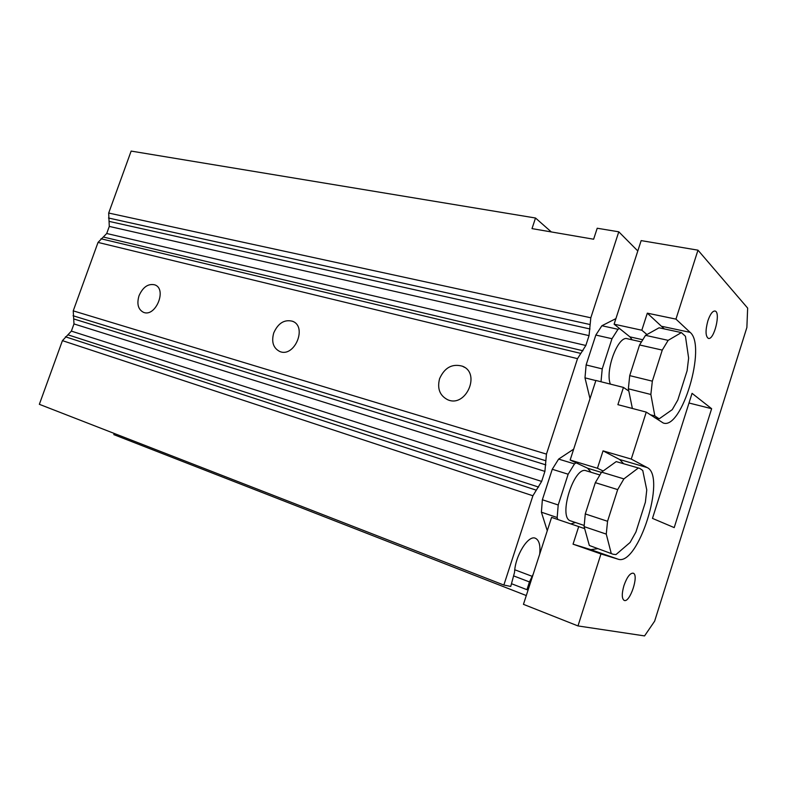 <?xml version="1.0" encoding="UTF-8"?>
<svg xmlns="http://www.w3.org/2000/svg" width="787" height="787" viewBox="0 0 787 787"><rect width="100%" height="100%" fill="white"/><g stroke="black" fill="none" stroke-linecap="round" stroke-linejoin="round"><path stroke-width="1.18" d="M551.323 231.939L535.514 218.019L532.002 228.614L593.624 239.218L597.215 228.24L618.789 231.811L590.811 317.791L589.04 335.636L585.833 345.483L577.52 358.646L546.453 454.109L544.909 471.383L541.643 481.418L532.897 495.771L503.847 585.046L510.743 586.433L514.55 572.306C515.121 555.819 528.264 534.668 535.396 538.259C539.144 540.079 540.58 545.381 539.685 554.176M637.804 250.964L618.789 231.811M439.599 378.655C444.586 367.588 452.181 363.427 462.392 366.191C481.191 373.166 465.924 408.03 447.685 399.737C439.746 395.605 437.051 388.581 439.599 378.655M273.738 332.921C278.106 323.162 284.343 319.266 292.449 321.234C307.697 326.526 294.436 358.046 279.71 351.464C273.266 348.08 271.269 341.892 273.738 332.921M503.847 585.046L39.35 404.311L62.429 340.643L71.371 331.12L73.978 323.929L73.23 310.855L98.031 242.416L106.717 233.503L109.285 226.41L108.685 213.041L131.144 151.084L535.514 218.019M139.014 295.764C142.919 287.029 148.172 283.389 154.793 284.845C167.385 288.986 155.541 317.673 143.441 312.301C138.119 309.448 136.643 303.939 139.014 295.764M533.183 574.254L529.444 581.927L526.936 589.689L528.116 589.925M511.609 583.757L526.936 589.689M114.223 433.45L113.81 434.621L526.296 595.552M603.167 471L597.451 468.265L603.049 450.862L631.263 459.077L646.265 412.113L663.205 422.983C681.817 430.361 706.883 345.749 690.12 332.36L675.954 319.119L697.98 250.168L747.65 308.091L746.873 327.5L654.636 621.169L644.563 635.916L577.983 625.931L600.973 553.95L573.044 544.171L578.701 526.582L584.662 528.648M577.983 625.931L523.453 604.337L551.589 517.393L578.701 526.582M692.058 393.343L652.472 518.387L674.213 527.605L711.635 408.699L692.058 393.343M707.867 320.84C710.159 314.2 712.54 310.924 714.999 311.022C721.049 311.888 714.075 340.505 708.349 338.39C705.467 336.315 705.3 330.471 707.867 320.84M623.943 585.587C626.973 577.127 630.053 572.985 633.191 573.172C639.3 574.736 629.895 603.236 624.18 600.412C621.73 598.661 621.651 593.713 623.943 585.587M631.263 459.077L647.13 467.557C666.766 476.017 638.05 566.876 618.002 559.154L600.973 553.95M590.988 472.249L587.633 468.226L570.152 460.021L597.451 468.265M575.464 522.519L570.831 523.916M628.823 391.08L623.442 387.411L595.897 380.465L570.152 460.021M646.973 334.544L641.828 330.225L614.116 324.185L629.944 336.875L632.138 339.827M623.442 387.411L617.893 404.666L646.265 412.113M641.828 330.225L647.317 313.167L675.954 319.119M697.98 250.168L641.159 240.606L614.116 324.185M664.297 328.917L647.317 313.167M597.323 548.765L590.781 549.631L573.044 544.171M603.049 450.862L619.635 459.5L623.511 463.592M688.999 403.003L711.635 408.699M616.211 461.605L639.713 468.363L642.743 470.459L646.766 489.957L645.389 502.185L635.926 532.012L630.102 542.459L615.975 554.579L613.152 554.264L589.345 545.489L584.102 526.621L585.272 513.921L595.326 482.657L601.593 472.131L616.211 461.605L639.447 468.295M613.152 554.264L589.345 545.489M595.326 482.657L617.677 489.603L607.554 521.279L606.265 534.107L584.102 526.621M607.554 521.279L585.272 513.921M617.677 489.603L623.894 478.899L601.593 472.131M638.218 468.098L623.894 478.899M606.265 534.107L611.145 553.064M547.27 530.743L541.397 512.199L557.166 517.521L558.209 504.988L568.155 474.217L574.49 463.907L576.104 462.815M541.397 512.199L542.361 499.755L558.209 504.988M542.361 499.755L552.258 469.278L568.155 474.217M552.258 469.278L558.622 459.096L574.49 463.907M558.622 459.096L573.664 449.161M599.704 474.905L586.276 470.813C574.107 465.215 557.639 517.866 570.654 520.896L584.121 525.441M557.757 519.489L557.166 517.521M650.2 414.719L654.833 415.939L659.181 418.822L672.275 409.624L677.804 400.032L687.1 370.756L688.635 358.105L685.447 336.285L681.394 332.586L659.073 327.795L645.517 335.351L639.565 344.962L629.718 375.625L628.36 388.798L632.374 408.463M645.517 335.351L668.153 340.348L662.261 350.097L639.565 344.962M629.718 375.625L652.334 381.164L650.859 394.474L628.36 388.798M668.153 340.348L681.394 332.586M652.334 381.164L662.261 350.097M654.833 415.939L650.859 394.474M615.916 318.617L601.888 325.739L618.002 329.291L611.981 338.715L602.222 368.896L601.002 381.754M601.888 325.739L595.828 335.055L611.981 338.715M595.828 335.055L586.128 364.952L602.222 368.896M586.128 364.952L584.987 377.849L595.857 380.593M584.987 377.849L590.004 398.694M610.348 384.115C604.869 370.205 618.297 334.918 627.475 338.774L641.228 341.863M619.497 328.504L618.002 329.291M108.685 213.041L590.811 317.791M108.478 218.009L589.817 324.48M109.491 221.472L590.024 328.986M109.285 226.41L589.04 335.636M106.717 233.503L585.833 345.483M103.805 237.143L582.941 350.766M100.962 238.756L580.442 353.324M98.031 242.416L577.52 358.646M73.23 310.855L546.453 454.109M73.063 315.754L545.519 460.661M74.145 319.06L545.834 464.871M73.978 323.929L544.909 471.383M71.371 331.12L541.643 481.418M68.38 334.957L538.613 487.074M65.439 336.787L535.957 490.065M62.429 340.643L532.897 495.771M514.777 569.768L532.012 576.271M514 576.045L529.444 581.927M587.633 468.226L601.396 472.407M629.944 336.875L642.526 339.689M662.241 326.408L690.12 332.36M590.781 549.631L618.002 559.154M619.635 459.5L647.13 467.557M462.392 366.191L464.546 367.352M292.449 321.234L293.502 321.735M154.793 284.845L155.373 285.101M658.453 418.654L654.646 417.651"/></g></svg>
